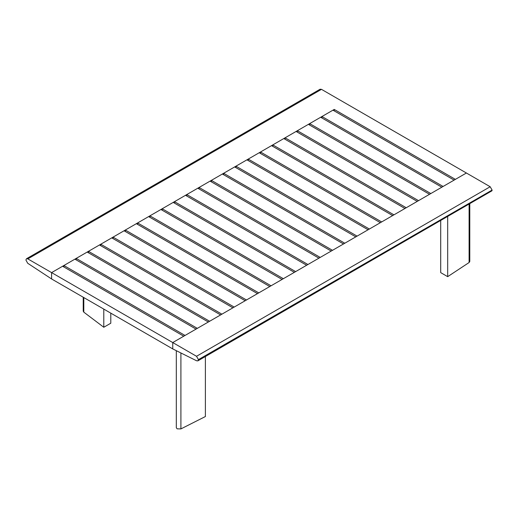 <?xml version="1.0" encoding="UTF-8"?>
<svg xmlns="http://www.w3.org/2000/svg" width="518" height="518" viewBox="0 0 518 518"><rect width="100%" height="100%" fill="white"/><g stroke="black" fill="none" stroke-linecap="round" stroke-linejoin="round"><path stroke-width="0.78" d="M334.246 110.897L334.246 109.427L455.387 179.37L466.401 173.012L490.17 186.739L492.1 190.074L491.977 190.792L197.876 360.865L196.646 360.8L172.747 348.912L172.747 342.553L172.747 348.912L51.599 278.969L27.694 263.254L25.9 260.004L26.463 258.754L27.655 258.799L51.599 272.61L51.599 278.969L51.599 272.61L334.246 109.427M26.463 258.754L320.124 89.213L321.484 89.349L466.401 173.012L172.747 342.553L51.599 272.61L62.613 266.252L183.754 336.195L172.747 342.553L196.516 356.28L198.439 359.615L197.876 360.865M469.787 203.878L469.787 261.467L469.101 262.529L447.681 276.657L440.708 272.63L440.708 220.668M447.681 216.641L447.681 276.657M205.387 356.526L205.387 416.543L180.911 428.91L177.124 428.833L176.308 427.7L176.308 350.686M321.956 117.994L321.956 116.524L332.97 110.166L454.111 180.109L443.097 186.467L321.956 116.524M309.667 125.091L309.667 123.614L430.814 193.557L441.822 187.199L320.681 117.256L309.667 123.614M297.377 132.187L297.377 130.711L418.525 200.654L429.539 194.295L308.391 124.352L297.377 130.711M285.088 139.277L285.088 137.807L406.235 207.75L417.249 201.392L296.102 131.449L285.088 137.807M272.798 146.374L272.798 144.904L393.945 214.847L404.959 208.489L283.812 138.546L272.798 144.904M260.509 153.47L260.509 151.994L271.523 145.636L392.67 215.579L381.656 221.937L260.509 151.994M248.219 160.567L248.219 159.091L369.366 229.034L380.38 222.675L259.233 152.732L248.219 159.091M235.936 167.657L235.936 166.187L357.077 236.13L368.091 229.772L246.944 159.829L235.936 166.187M223.646 174.754L223.646 173.284L344.787 243.227L355.801 236.868L234.66 166.925L223.646 173.284M211.357 181.85L211.357 180.374L332.504 250.317L343.512 243.959L222.371 174.016L211.357 180.374M199.067 188.947L199.067 187.471L210.081 181.112L331.229 251.055L320.215 257.414L199.067 187.471M186.778 196.037L186.778 194.567L307.925 264.51L318.939 258.152L197.792 188.209L186.778 194.567M174.488 203.134L174.488 201.664L295.636 271.607L306.65 265.248L185.502 195.305L174.488 201.664M162.199 210.23L162.199 208.754L283.346 278.697L294.36 272.339L173.213 202.396L162.199 208.754M149.909 217.32L149.909 215.851L271.056 285.794L282.07 279.435L160.923 209.492L149.909 215.851M137.626 224.417L137.626 222.947L148.634 216.589L269.781 286.532L258.767 292.89L137.626 222.947M125.337 231.514L125.337 230.037L246.477 299.98L257.491 293.622L136.351 223.679L125.337 230.037M113.047 238.61L113.047 237.134L234.194 307.077L245.202 300.718L124.061 230.775L113.047 237.134M100.757 245.7L100.757 244.231L221.905 314.173L232.919 307.815L111.771 237.872L100.757 244.231M88.468 252.797L88.468 251.327L209.615 321.27L220.629 314.912L99.482 244.969L88.468 251.327M76.178 259.894L76.178 258.417L197.326 328.36L208.34 322.002L87.192 252.059L76.178 258.417M63.889 266.99L63.889 265.514L185.036 335.457L196.05 329.098L74.903 259.155L63.889 265.514M110.787 313.144L110.787 323.219L103.788 327.259L83.799 312.153L83.23 311.182L83.23 297.235M103.788 327.259L103.788 309.104M469.101 204.273L469.101 262.529M180.911 428.91L180.911 352.978M83.799 297.559L83.799 312.153M27.83 258.89L321.484 89.349M198.439 359.615L492.1 190.074M196.516 356.28L490.17 186.739"/></g></svg>
